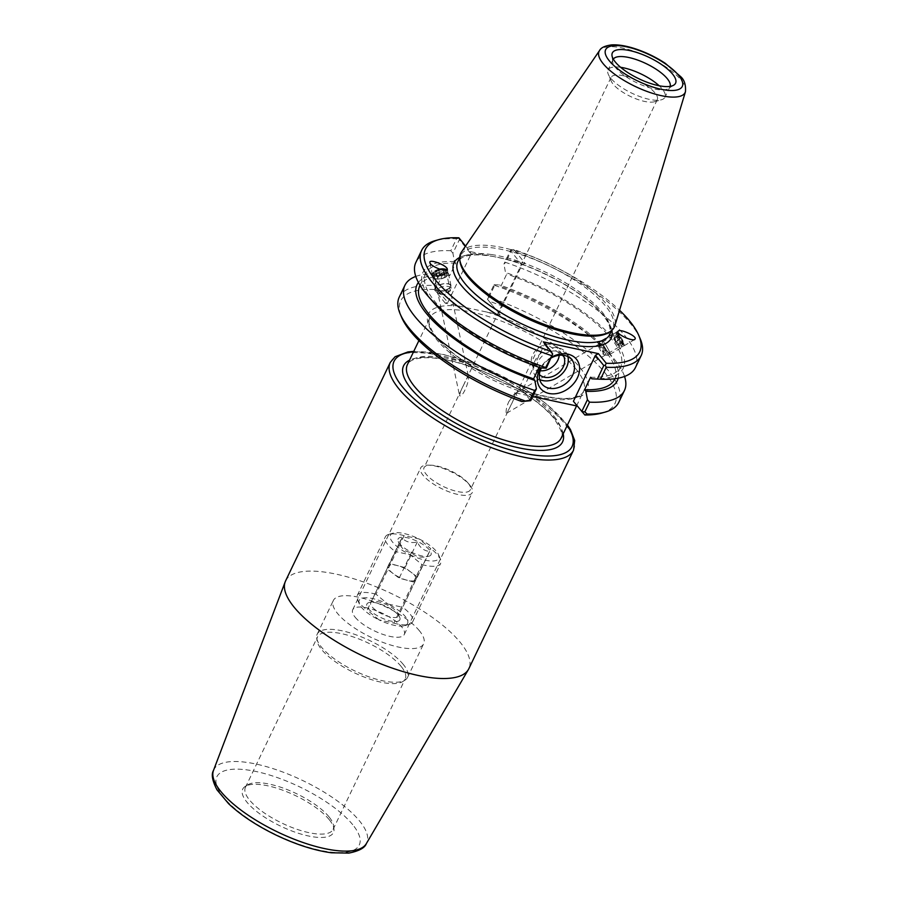 <?xml version="1.0" encoding="UTF-8"?>
<svg xmlns="http://www.w3.org/2000/svg" width="898" height="898" viewBox="0 0 898 898"><rect width="100%" height="100%" fill="white"/><g stroke="black" fill="none" stroke-linecap="round" stroke-linejoin="round"><path stroke-width="0.67" stroke-dasharray="4.49 3.37" d="M447.058 269.995A7.857 3.311 168.1 0 1 447.698 270.949A7.857 3.311 168.1 0 1 440.738 275.798A7.857 3.311 168.1 0 1 432.32 274.249A7.857 3.311 168.1 0 1 432.32 274.204A7.857 3.311 168.1 0 1 435.844 270.455A7.857 3.311 168.1 0 1 443.848 268.985M433.824 273.924A6.331 2.66 168.1 0 1 433.813 273.879A6.331 2.66 168.1 0 1 439.448 269.972A6.331 2.66 168.1 0 1 446.194 271.263A6.331 2.66 168.1 0 1 440.604 275.17A6.331 2.66 168.1 0 1 433.824 273.924M463.682 384.973C461.392 389.216 460.023 392.774 459.574 395.659L459.574 395.692C462.234 398.207 468.981 382.851 468.554 377.003C467.521 377.126 465.894 379.775 463.682 384.973M508.84 401.619L514.318 394.02C517.035 394.559 507.74 411.711 506.618 413.237L506.169 412.867C505.933 409.769 506.831 406.019 508.84 401.619M623.358 343.811A6.331 0.831 59.5 0 0 620.17 337.457A6.331 0.831 59.5 0 0 616.915 333.54A6.331 0.831 59.5 0 0 619.407 339.422A6.331 0.831 59.5 0 0 623.347 344.439A6.331 0.831 59.5 0 0 623.358 343.811M624.144 344.978A7.857 1.044 59.5 0 0 620.181 337.076A7.857 1.044 59.5 0 0 616.14 332.226A7.857 1.044 59.5 0 0 619.238 339.523A7.857 1.044 59.5 0 0 624.121 345.764A7.857 1.044 59.5 0 0 624.144 344.978M285.586 580.916A101.597 34.315 -154.4 0 1 363.387 581.949A101.597 34.315 -154.4 0 1 460.393 642.564A101.597 34.315 -154.4 0 1 468.835 668.718M445.285 303.187L434.149 289.482L435.463 288.034L447.844 302.424L445.285 303.187L500.298 314.929L489.163 301.212A118.805 40.129 25.6 0 1 596.901 363.959A118.805 40.129 25.6 0 1 601.604 413.102M329.252 819.672A50.299 16.995 25.6 0 0 285.991 791.452A50.299 16.995 25.6 0 0 245.199 786.446A50.299 16.995 25.6 0 0 280.726 826.205A50.299 16.995 25.6 0 0 333.966 828.977A50.299 16.995 25.6 0 0 329.252 819.672M468.195 483.236A25.66 8.666 25.6 0 0 467.981 482.978A25.66 8.666 25.6 0 0 436.798 465.961A25.66 8.666 25.6 0 0 430.872 465.198A25.66 8.666 25.6 0 0 424.047 467.667A25.66 8.666 25.6 0 0 443.444 486.57A25.66 8.666 25.6 0 0 470.328 489.848A25.66 8.666 25.6 0 0 468.195 483.236M469.89 485.257A28.59 9.653 -154.4 0 1 472.258 492.609A28.59 9.653 -154.4 0 1 450.369 492.317A28.59 9.653 -154.4 0 1 423.059 475.267A28.59 9.653 -154.4 0 1 420.691 467.903A28.59 9.653 -154.4 0 1 428.29 465.142A28.59 9.653 -154.4 0 1 469.654 484.965A28.59 9.653 -154.4 0 1 469.89 485.257M355.08 617.15A28.59 9.653 25.6 0 0 382.38 634.201A28.59 9.653 25.6 0 0 404.28 634.493A28.59 9.653 25.6 0 0 382.671 613.435A28.59 9.653 25.6 0 0 352.701 609.787A28.59 9.653 25.6 0 0 355.08 617.15M329.061 816.899A48.615 16.422 25.6 0 0 287.248 789.623A48.615 16.422 25.6 0 0 247.826 784.785A48.615 16.422 25.6 0 0 245.412 787.4A48.615 16.422 25.6 0 0 282.152 823.219A48.615 16.422 25.6 0 0 333.091 829.415A48.615 16.422 25.6 0 0 333.607 825.891A48.615 16.422 25.6 0 0 329.061 816.899M401.148 666.428A48.615 16.422 25.6 0 0 354.721 637.423A48.615 16.422 25.6 0 0 317.499 636.929A48.615 16.422 25.6 0 0 316.983 640.454A48.615 16.422 25.6 0 0 354.25 672.748A48.615 16.422 25.6 0 0 402.764 681.56A48.615 16.422 25.6 0 0 405.189 678.944A48.615 16.422 25.6 0 0 401.148 666.428M403.37 664.542A50.075 16.916 25.6 0 0 355.552 634.662A50.075 16.916 25.6 0 0 317.207 634.156A50.075 16.916 25.6 0 0 316.68 637.782A50.075 16.916 25.6 0 0 355.069 671.042A50.075 16.916 25.6 0 0 405.043 680.123A50.075 16.916 25.6 0 0 407.535 677.429A50.075 16.916 25.6 0 0 403.37 664.542M419.501 630.89A50.075 16.916 25.6 0 0 371.682 601.009A50.075 16.916 25.6 0 0 333.338 600.504A50.075 16.916 25.6 0 0 371.188 637.4A50.075 16.916 25.6 0 0 423.654 643.776A50.075 16.916 25.6 0 0 419.501 630.89M541.382 367.967A19.251 14.75 -39.1 0 1 551.181 357.976M551.596 357.123A23.157 17.736 140.9 0 0 540.529 367.832M567.884 356.607A19.251 14.75 140.9 0 0 565.639 352.106A19.251 14.75 140.9 0 0 541.393 352.791A19.251 14.75 140.9 0 0 535.747 376.385A19.251 14.75 140.9 0 0 539.687 379.506M543.425 341.902L544.424 344.394L522.378 390.406L514.689 392.718L532.694 396.557M577.291 406.064L573.407 401.294M521.884 401.574L514.689 392.718M522.378 390.406L530.718 400.676M399.24 297.126A121.724 41.117 -154.4 0 1 434.161 285.485L439.818 273.677L443.017 273.823L436.192 288.067M435.463 288.034L434.161 285.485M434.149 289.482A118.805 40.129 25.6 0 0 401.597 317.275M510.412 250.553L511.265 249.565L511.411 250.486L505.686 262.429L503.935 264.068L510.412 250.553L522.064 264.91L498.873 313.301L487.221 298.955L494.046 284.711L494.686 285.384L489.028 297.182A121.724 41.117 -154.4 0 1 618.789 402.315M494.686 285.384A121.724 41.117 -154.4 0 1 611.706 356.068A121.724 41.117 -154.4 0 1 624.548 376.453M489.028 297.182L487.367 299.101L489.163 301.212M447.844 302.424L471.035 254.022L459.383 239.665L452.906 253.18L454.455 261.576L455.724 263.136L449.741 275.619L448.472 274.058L439.717 273.666A121.724 41.117 -154.4 0 1 439.818 273.677M418.401 282.477A111.038 37.503 25.6 0 1 448.472 274.058L443.017 273.823M498.873 313.301L500.298 314.929M577.672 406.154L584.867 415.011M611.852 330.318A87.151 29.432 25.6 0 0 506.45 259.298L488.635 255.492A87.151 29.432 25.6 0 0 459.697 257.423M465.579 246.052L470.036 251.53L488.635 255.492M506.45 259.298L525.049 263.26L513.914 249.554A118.805 40.129 -154.4 0 1 619.553 310.248M608.608 332.563A84.232 28.455 25.6 0 0 612.806 328.039A84.232 28.455 25.6 0 0 605.813 306.353A84.232 28.455 25.6 0 0 525.375 256.11A84.232 28.455 25.6 0 0 460.876 255.245A84.232 28.455 25.6 0 0 459.978 261.352M461.449 252.091A85.209 28.781 -154.4 0 1 527.945 254.987A85.209 28.781 -154.4 0 1 607.295 305.096A85.209 28.781 -154.4 0 1 614.917 325.615M635.436 367.563A121.724 41.117 25.6 0 0 505.686 262.429M591.861 378.821A111.038 37.503 25.6 0 0 614.075 339.601A111.038 37.503 25.6 0 0 505.484 272.464L503.935 264.068M640.229 338.804A121.724 41.117 25.6 0 0 511.411 250.486M513.914 249.554L511.265 249.565M415.785 276.427A121.724 41.117 -154.4 0 1 439.717 273.666M552.764 354.665L544.424 344.394M539.103 367.338L539.563 366.373L540.832 367.944M459.383 239.665L458.9 237.813M471.035 254.022L470.036 251.53M525.049 263.26L522.064 264.91M452.906 253.18L450.818 250.722L456.532 238.778A121.724 41.117 25.6 0 0 435.306 240.63M450.818 250.722A121.724 41.117 25.6 0 0 415.897 262.373M456.532 238.778L458.71 238.363M494.046 284.711L499.501 284.947L500.77 286.507L506.753 274.025L505.484 272.464M623.717 75.802A25.66 8.666 -154.4 0 1 648.042 86.736A25.66 8.666 -154.4 0 1 657.257 99.7A25.66 8.666 -154.4 0 1 654.373 101.766A25.66 8.666 -154.4 0 1 630.385 96.423A25.66 8.666 -154.4 0 1 611.179 81.067A25.66 8.666 -154.4 0 1 610.977 77.52A25.66 8.666 -154.4 0 1 623.717 75.802M620.641 67.305A31.553 10.653 25.6 0 0 608.058 69.977A31.553 10.653 25.6 0 0 608.305 74.332A31.553 10.653 25.6 0 0 649.299 99.352A31.553 10.653 25.6 0 0 661.422 99.779A31.553 10.653 25.6 0 0 664.969 97.242A31.553 10.653 25.6 0 0 659.166 85.77M613.3 59.133A31.553 10.653 25.6 0 0 613.042 59.594A31.553 10.653 25.6 0 0 612.705 61.872A31.553 10.653 25.6 0 0 654.272 88.969A31.553 10.653 25.6 0 0 668.37 88.554A31.553 10.653 25.6 0 0 669.942 86.859A31.553 10.653 25.6 0 0 670.133 86.365M559.218 355.305A15.333 11.753 140.9 0 0 557.153 347.885A15.333 11.753 140.9 0 0 551.484 344.529A15.333 11.753 140.9 0 0 534.882 351.421A15.333 11.753 140.9 0 0 533.345 367.215A15.333 11.753 140.9 0 0 539.013 370.56A15.333 11.753 140.9 0 0 540.192 370.751M563.102 355.26A15.333 11.753 140.9 0 0 562.597 354.575A15.333 11.753 140.9 0 0 556.928 351.23A15.333 11.753 140.9 0 0 540.315 358.111A15.333 11.753 140.9 0 0 538.789 373.916A15.333 11.753 140.9 0 0 539.361 374.545M618.206 378.204A111.038 37.503 25.6 0 0 605.701 349.243A111.038 37.503 25.6 0 0 499.501 284.947M614.614 379.371A108.041 36.492 25.6 0 0 500.77 286.507M590.592 377.261A108.041 36.492 25.6 0 0 620.597 366.889A108.041 36.492 25.6 0 0 506.753 274.025M454.455 261.576A111.038 37.503 25.6 0 0 434.643 303.636M455.724 263.136A108.041 36.492 25.6 0 0 425.719 273.52A108.041 36.492 25.6 0 0 539.563 366.373M449.741 275.619A108.041 36.492 25.6 0 0 419.748 286.002M602.087 341.902A8.048 1.066 59.5 0 0 606.307 349.894A8.048 1.066 59.5 0 0 610.068 354.272A8.048 1.066 59.5 0 0 606.902 346.796A8.048 1.066 59.5 0 0 601.896 340.398A8.048 1.066 59.5 0 0 602.087 341.902M602.277 342.16A7.667 1.01 -120.5 0 1 602.087 340.724A7.667 1.01 -120.5 0 1 606.857 346.819A7.667 1.01 -120.5 0 1 609.877 353.935A7.667 1.01 -120.5 0 1 606.296 349.771A7.667 1.01 -120.5 0 1 602.277 342.16M613.547 335.156A8.048 1.066 59.5 0 0 617.768 343.137A8.048 1.066 59.5 0 0 621.528 347.515A8.048 1.066 59.5 0 0 618.352 340.039A8.048 1.066 59.5 0 0 613.356 333.641A8.048 1.066 59.5 0 0 613.547 335.156M613.727 335.414A7.667 1.01 59.5 0 0 617.757 343.014A7.667 1.01 59.5 0 0 621.337 347.189A7.667 1.01 59.5 0 0 618.307 340.061A7.667 1.01 59.5 0 0 613.547 333.977A7.667 1.01 59.5 0 0 613.727 335.414M616.185 333.966A7.667 1.01 59.5 0 0 620.204 341.566A7.667 1.01 59.5 0 0 623.784 345.741A7.667 1.01 59.5 0 0 623.874 345.607A7.667 1.01 59.5 0 0 620.765 338.613A7.667 1.01 59.5 0 0 616.151 332.518A7.667 1.01 59.5 0 0 616.006 332.529A7.667 1.01 59.5 0 0 616.185 333.966M615.467 342.127L617.611 345.113L617.947 344.529L613.996 337.974L615.467 342.127L620.383 339.231L618.902 335.089L622.853 341.633L622.516 342.217L620.383 339.231M622.516 342.217L617.611 345.113M622.853 341.633L617.947 344.529M621.046 338.063L616.14 340.959M618.902 335.089L613.996 337.974M618.576 335.661L613.66 338.557M599.819 343.608A7.667 1.01 59.5 0 0 603.568 350.804A7.667 1.01 59.5 0 0 607.273 355.395A7.667 1.01 59.5 0 0 607.418 355.384A7.667 1.01 59.5 0 0 604.399 348.267A7.667 1.01 59.5 0 0 599.628 342.172A7.667 1.01 59.5 0 0 599.55 342.295A7.667 1.01 59.5 0 0 599.819 343.608M617.465 334.123A6.713 0.887 59.5 0 0 621.214 341.139A6.713 0.887 59.5 0 0 624.189 344.316A6.713 0.887 59.5 0 0 621.472 338.198A6.713 0.887 59.5 0 0 617.442 332.855A6.713 0.887 59.5 0 0 617.465 334.123M598.753 346.998A4.793 0.629 59.5 0 0 601.099 351.488A4.793 0.629 59.5 0 0 603.411 354.362A4.793 0.629 59.5 0 0 603.568 354.205A4.793 0.629 59.5 0 0 601.615 349.906A4.793 0.629 59.5 0 0 598.798 346.112A4.793 0.629 59.5 0 0 598.584 346.179A4.793 0.629 59.5 0 0 598.753 346.998M437.36 290.638A8.048 3.39 -11.9 0 0 446.351 289.863A8.048 3.39 -11.9 0 0 450.987 285.609A8.048 3.39 -11.9 0 0 442.411 283.959A8.048 3.39 -11.9 0 0 435.238 288.943A8.048 3.39 -11.9 0 0 437.36 290.638M437.629 290.481A7.667 3.233 168.1 0 1 435.609 288.864A7.667 3.233 168.1 0 1 442.445 284.116A7.667 3.233 168.1 0 1 450.616 285.687A7.667 3.233 168.1 0 1 446.205 289.74A7.667 3.233 168.1 0 1 437.629 290.481M434.845 278.728A8.048 3.39 -11.9 0 0 443.837 277.965A8.048 3.39 -11.9 0 0 448.472 273.71A8.048 3.39 -11.9 0 0 439.897 272.049A8.048 3.39 -11.9 0 0 432.724 277.033A8.048 3.39 -11.9 0 0 434.845 278.728M435.115 278.571A7.667 3.233 -11.9 0 0 443.679 277.841A7.667 3.233 -11.9 0 0 448.102 273.789A7.667 3.233 -11.9 0 0 439.93 272.217A7.667 3.233 -11.9 0 0 433.094 276.954A7.667 3.233 -11.9 0 0 435.115 278.571M434.576 276.023A7.667 3.233 -11.9 0 0 443.141 275.282A7.667 3.233 -11.9 0 0 447.563 271.23A7.667 3.233 -11.9 0 0 446.385 269.95A7.667 3.233 -11.9 0 0 439.391 269.658A7.667 3.233 -11.9 0 0 433.105 272.756A7.667 3.233 -11.9 0 0 432.555 274.406A7.667 3.233 -11.9 0 0 434.576 276.023M441.962 278.75L445.116 276.898L444.117 275.226L439.953 275.394L436.787 277.246L437.786 278.919L441.962 278.75L440.873 273.643L436.709 273.823L435.71 272.139L438.875 270.298L442.849 270.13M444.117 275.226L443.051 270.175L444.039 271.791L440.873 273.643M444.039 271.791L445.116 276.898M438.875 270.298L439.953 275.394M435.71 272.139L436.787 277.246M436.709 273.823L437.786 278.919M438.168 293.029A7.667 3.233 -11.9 0 0 450.605 289.897A7.667 3.233 -11.9 0 0 451.155 288.247A7.667 3.233 -11.9 0 0 442.983 286.675A7.667 3.233 -11.9 0 0 436.147 291.412A7.667 3.233 -11.9 0 0 437.315 292.703A7.667 3.233 -11.9 0 0 438.168 293.029M439.526 269.153A6.713 2.829 -11.9 0 0 433.79 271.914A6.713 2.829 -11.9 0 0 435.081 274.766A6.713 2.829 -11.9 0 0 442.86 274.025A6.713 2.829 -11.9 0 0 446.351 270.32M440.772 294.387A4.793 2.021 -11.9 0 0 448.54 292.422A4.793 2.021 -11.9 0 0 447.226 290.29A4.793 2.021 -11.9 0 0 440.57 291.693A4.793 2.021 -11.9 0 0 440.233 294.174A4.793 2.021 -11.9 0 0 440.772 294.387M378.967 619.856L367.181 610.101L395.243 551.518L410.15 554.773L421.925 564.539L393.863 623.111L378.967 619.856A26.839 9.07 25.6 0 0 404.571 625.682A26.839 9.07 25.6 0 0 387.813 604.006L402.708 607.261L430.782 548.678L418.996 538.912L404.089 535.657L376.026 594.24L387.813 604.006A26.839 9.07 25.6 0 0 359.391 604.04A26.839 9.07 25.6 0 0 378.967 619.856M421.925 564.539A30.667 10.361 25.6 0 0 440.671 563.349A30.667 10.361 25.6 0 0 440.435 559.117A30.667 10.361 25.6 0 0 430.782 548.678M410.15 554.773A26.839 9.07 25.6 0 0 438.561 554.74A26.839 9.07 25.6 0 0 418.996 538.912A26.839 9.07 25.6 0 0 393.38 533.086A26.839 9.07 25.6 0 0 410.15 554.773M404.089 535.657A30.667 10.361 25.6 0 0 388.8 534.377A30.667 10.361 25.6 0 0 385.354 536.847A30.667 10.361 25.6 0 0 395.243 551.518M393.863 623.111A30.667 10.361 25.6 0 0 409.151 624.402A30.667 10.361 25.6 0 0 412.609 621.932A30.667 10.361 25.6 0 0 402.708 607.261M428.986 556.199A18.252 6.163 25.6 0 0 430.277 551.08A18.252 6.163 25.6 0 0 413.226 539.563A18.252 6.163 25.6 0 0 398.162 538.845A18.252 6.163 25.6 0 0 398.241 541.483A18.252 6.163 25.6 0 0 411.901 552.405A18.252 6.163 25.6 0 0 428.986 556.199L426.718 556.637C420.32 557.984 415.224 556.614 411.441 552.517C406.019 552.113 401.9 548.992 399.082 543.155L402.012 537.913C405.806 541.999 410.891 543.38 417.289 542.033C420.107 547.87 424.226 550.99 429.637 551.394L414.449 582.241L417.368 576.999L405.02 567.637L389.743 563.517L386.814 568.76L399.172 578.121L414.449 582.241M429.637 551.394L417.368 576.999M411.441 552.517L399.172 578.121M398.241 541.483L399.049 543.357L386.814 568.76M402.012 537.913L389.743 563.517M417.289 542.033L405.02 567.637M415.875 579.603A15.333 5.175 25.6 0 0 415.931 579.502A15.333 5.175 25.6 0 0 404.325 568.21A15.333 5.175 25.6 0 0 388.262 566.256A15.333 5.175 25.6 0 0 399.722 577.481A15.333 5.175 25.6 0 0 415.875 579.603M398.353 616.174A15.333 5.175 25.6 0 0 398.409 616.073A15.333 5.175 25.6 0 0 398.285 613.963A15.333 5.175 25.6 0 0 386.814 604.781A15.333 5.175 25.6 0 0 372.468 601.593A15.333 5.175 25.6 0 0 370.739 602.827A15.333 5.175 25.6 0 0 382.2 614.052A15.333 5.175 25.6 0 0 398.353 616.174M399.79 619.934A18.252 6.163 -154.4 0 1 377.598 615.871A18.252 6.163 -154.4 0 1 368.977 602.569A18.252 6.163 -154.4 0 1 386.05 606.375A18.252 6.163 -154.4 0 1 399.711 617.296A18.252 6.163 -154.4 0 1 399.79 619.934M376.026 594.24A30.667 10.361 25.6 0 0 357.281 595.419A30.667 10.361 25.6 0 0 357.527 599.662A30.667 10.361 25.6 0 0 367.181 610.101M413.495 351.893A98.679 33.327 -154.4 0 1 563.865 421.095A98.679 33.327 -154.4 0 1 567.177 425.517M573.508 450.246A101.597 34.315 25.6 0 0 565.067 424.092A101.597 34.315 25.6 0 0 468.06 363.477A101.597 34.315 25.6 0 0 390.26 362.444M563.203 433.824A88.127 29.769 25.6 0 0 555.233 419.254A88.127 29.769 25.6 0 0 481.429 370.605A88.127 29.769 25.6 0 0 409.522 360.188M554.032 416.268A85.209 28.781 -154.4 0 1 561.104 438.202C564.101 437.203 561.789 430.681 554.156 418.614C540.259 401.024 505.81 379.214 473.1 367.608C456.038 361.49 441.322 358.212 428.93 357.752C410.509 357.415 407.894 363.443 407.423 364.566A85.209 28.781 -154.4 0 1 472.674 365.441A85.209 28.781 -154.4 0 1 554.032 416.268M576.404 369.561A85.209 28.781 25.6 0 0 486.2 315.827A85.209 28.781 25.6 0 0 429.794 317.87A85.209 28.781 25.6 0 0 494.203 380.64A85.209 28.781 25.6 0 0 583.476 391.494A85.209 28.781 25.6 0 0 576.404 369.561M486.705 312.021A88.127 29.769 -154.4 0 1 587.674 389.406A88.127 29.769 -154.4 0 1 467.622 363.802A88.127 29.769 -154.4 0 1 458.867 306.083M213.488 770.439A84.771 28.635 -154.4 0 1 277.628 770.17A84.771 28.635 -154.4 0 1 359.66 821.12A84.771 28.635 -154.4 0 1 366.317 843.66M352.701 824.678A78.945 26.659 25.6 0 0 228.036 769.878A78.945 26.659 25.6 0 0 283.442 838.103A78.945 26.659 25.6 0 0 352.701 824.678M491.285 254.527A84.232 28.455 -154.4 0 1 602.738 312.773A84.232 28.455 -154.4 0 1 609.731 334.46C610.876 333.82 610.696 330.756 609.192 325.267C606.835 319.419 601.514 312.706 593.23 305.129C569.276 282.881 521.177 260.083 489.399 255.908C479.038 254.46 471.012 254.594 465.299 256.334L461.336 258.029L457.8 261.666A84.232 28.455 -154.4 0 1 491.285 254.527M685.455 91.708A47.695 16.108 25.6 0 0 681.189 80.214A47.695 16.108 25.6 0 0 636.772 52.174A47.695 16.108 25.6 0 0 599.538 50.546M429.873 262.631L432.32 274.204M447.316 269.142L447.698 270.949M433.813 273.879L459.563 395.659M446.194 271.263L468.554 377.003M506.618 413.237L623.347 344.439M514.318 394.009L616.915 333.54M624.121 345.764L634.852 339.433M616.14 332.226L618.273 330.958M567.435 424.979L546.669 403.999L521.289 386.409L482.585 366.99L443.893 354.553L413.754 351.354M576.572 405.918L583.476 391.494C583.7 392.841 581.118 394.66 575.73 396.961C557.849 403.202 508.784 389.406 472.932 366.912C457.643 357.505 445.98 348.166 437.943 338.883C426.168 324.762 429.21 318.947 429.794 317.87L418.906 340.6M467.993 482.989L469.654 484.965M430.872 465.198L428.279 465.142M404.28 634.493L472.258 492.609M352.701 609.787L420.691 467.903M247.826 784.785L245.199 786.446M333.607 825.891L333.966 828.977M333.091 829.415L405.189 678.944M245.412 787.4L317.499 636.929M402.764 681.56L405.043 680.123M316.983 640.454L316.68 637.782M407.535 677.429L423.654 643.776M317.207 634.156L333.338 600.504M565.639 352.106L571.824 359.728M535.747 376.385L541.932 384.007M611.617 330.52L612.806 328.039M459.686 257.726L460.876 255.245M657.257 99.7L470.328 489.848M610.977 77.52L424.047 467.667M654.373 101.766L661.422 99.779M611.179 81.067L608.305 74.332M611.976 55.463L612.705 61.872M673.826 85.097L668.37 88.554M669.942 86.859L664.969 97.242M613.042 59.594L608.058 69.977M538.789 373.905L533.345 367.215M562.597 354.575L557.153 347.885M605.701 349.243L611.706 356.068M614.917 378.731L620.597 366.889M420.051 285.362L425.719 273.52M610.068 354.272L621.528 347.515M601.896 340.398L613.356 333.641M621.337 347.189L623.784 345.741M613.547 333.977L616.006 332.529M607.418 355.384L609.877 353.935M599.628 342.172L602.087 340.724M617.442 332.855L616.151 332.518M624.189 344.316L623.874 345.607M603.568 354.205C603.535 350.579 601.952 347.874 598.798 346.112M603.411 354.362L607.273 355.395M598.584 346.179L599.55 342.295M450.987 285.609L448.472 273.71M435.238 288.943L432.724 277.033M448.102 273.789L447.563 271.23M433.094 276.954L432.555 274.406M451.155 288.247L450.616 285.687M436.147 291.412L435.609 288.864M433.79 271.914L433.105 272.756M447.226 290.29L440.57 291.693M448.54 292.422L450.605 289.897M440.233 294.174L437.315 292.703M438.561 554.74L440.435 559.117M393.38 533.086L388.8 534.377M404.571 625.682L409.151 624.402M412.609 621.932L440.671 563.349M415.931 579.502L398.409 616.073M388.262 566.256L370.739 602.827M372.468 601.593L368.977 602.569M398.285 613.963L399.711 617.296M359.391 604.04L357.527 599.662M357.281 595.419L385.354 536.847"/><path stroke-width="1.35" d="M447.305 269.097L447.316 269.142C448.596 273.351 430.468 266.616 429.873 262.676L429.873 262.631C428.582 258.422 446.721 265.157 447.305 269.097M443.848 268.985A7.857 3.311 168.1 0 1 447.058 269.995M617.858 331.991L618.273 330.958C620.765 329.038 634.897 335.223 635.279 338.411L634.852 339.433C632.372 341.363 618.239 335.167 617.858 331.991M573.508 450.246L468.835 668.718A101.597 34.315 -154.4 0 1 468.374 669.571A101.597 34.315 -154.4 0 1 362.388 655.765A101.597 34.315 -154.4 0 1 285.205 581.814A101.597 34.315 -154.4 0 1 285.586 580.916L390.26 362.444A101.597 34.315 25.6 0 0 467.061 437.292A101.597 34.315 25.6 0 0 573.508 450.246L574.698 440.525L570.455 429.581L567.435 424.979M551.181 357.976A19.251 14.75 -39.1 0 1 571.824 359.728A19.251 14.75 -39.1 0 1 569.904 379.562A19.251 14.75 -39.1 0 1 549.048 388.205A19.251 14.75 -39.1 0 1 541.932 384.007A19.251 14.75 -39.1 0 1 541.382 367.967M540.529 367.832A23.157 17.736 140.9 0 0 549.037 393.459A23.157 17.736 140.9 0 0 579.58 369.965A23.157 17.736 140.9 0 0 551.596 357.123M539.687 379.506A19.251 14.75 140.9 0 0 542.863 380.584A19.251 14.75 140.9 0 0 561.531 374.331A19.251 14.75 140.9 0 0 567.884 356.607M532.694 396.557L577.291 406.064M597.327 379.057L600.515 379.214L606.24 367.26L605.23 365.273L603.793 365.553L597.327 379.057L591.861 378.821L590.592 377.261L584.609 389.743L585.878 391.304L587.427 399.711L581.747 411.565L584.856 411.901L587.213 414.068L584.867 415.011L573.407 401.294L595.453 355.282L598.438 353.644L543.425 341.902L551.249 351.533A118.805 40.129 -154.4 0 1 443.5 288.786A118.805 40.129 -154.4 0 1 438.796 239.643A118.805 40.129 -154.4 0 1 458.9 237.813L465.579 246.052M529.988 400.194L530.718 400.676L521.884 401.574L529.988 400.194L534.658 390.45A121.724 41.117 -154.4 0 1 404.897 285.328A121.724 41.117 -154.4 0 1 415.785 276.427M524.443 400.676A121.724 41.117 -154.4 0 1 400.182 313.941A121.724 41.117 -154.4 0 1 399.24 297.126L404.897 285.328M400.182 313.941L401.597 317.275A118.805 40.129 25.6 0 0 521.884 401.574M624.548 376.453A121.724 41.117 -154.4 0 1 624.447 390.507L618.789 402.315A121.724 41.117 -154.4 0 1 605.106 412.115A121.724 41.117 -154.4 0 1 587.213 414.068M624.447 390.507A121.724 41.117 -154.4 0 1 589.526 402.158L587.427 399.711M584.856 411.901L589.526 402.158M584.867 415.011A118.805 40.129 25.6 0 0 601.604 413.102L605.106 412.115M619.553 310.248A118.805 40.129 -154.4 0 1 638.804 335.47A118.805 40.129 -154.4 0 1 606.262 363.275L598.438 353.644M459.776 259.567L459.978 261.352A84.232 28.455 25.6 0 0 524.544 317.297A84.232 28.455 25.6 0 0 608.608 332.563L610.124 331.609A85.209 28.781 -154.4 0 1 525.094 316.163A85.209 28.781 -154.4 0 1 459.776 259.567A85.209 28.781 -154.4 0 1 461.449 252.091L599.538 50.546A47.695 16.108 25.6 0 0 635.167 86.421A47.695 16.108 25.6 0 0 685.455 91.708C685.949 84.917 684.366 79.9 680.695 76.644L665.306 63.331C655.675 57.001 645.37 52.062 634.403 48.514C625.58 45.708 617.959 44.507 611.527 44.9C604.904 45.832 600.908 47.706 599.538 50.546M685.455 91.708L614.917 325.615A85.209 28.781 -154.4 0 1 610.124 331.609M600.515 379.214A121.724 41.117 25.6 0 0 600.616 379.214A121.724 41.117 25.6 0 0 635.436 367.563L641.161 355.619A121.724 41.117 25.6 0 0 640.229 338.804L638.804 335.47M600.616 379.214L591.861 378.821M606.24 367.26A121.724 41.117 25.6 0 0 641.161 355.619M605.23 365.273L606.262 363.275M595.453 355.282L603.793 365.553M530.718 400.676L536.398 388.823L534.658 390.45M536.398 388.823L534.849 380.426L533.58 378.855L539.103 367.338M418.401 282.477A111.038 37.503 25.6 0 0 534.849 380.426M546.298 368.18L552.674 354.059L545.647 367.507L546.298 368.18L540.832 367.944A111.038 37.503 25.6 0 1 434.643 303.636L428.627 296.811A121.724 41.117 25.6 0 0 545.647 367.507M551.249 351.533L552.674 354.059M438.796 239.643L435.306 240.63A121.724 41.117 25.6 0 0 421.622 250.43A121.724 41.117 25.6 0 0 551.372 355.563M421.622 250.43L415.897 262.373A121.724 41.117 25.6 0 0 428.627 296.811M659.166 85.77A31.553 10.653 25.6 0 0 623.728 67.866A31.553 10.653 25.6 0 0 620.641 67.305M658.167 85.557A35.056 11.842 -154.4 0 1 611.976 55.463A35.056 11.842 -154.4 0 1 649.074 57.393A35.056 11.842 -154.4 0 1 673.826 85.097A35.056 11.842 -154.4 0 1 658.167 85.557M670.133 86.365A31.553 10.653 25.6 0 0 646.1 63.612A31.553 10.653 25.6 0 0 613.3 59.133M540.192 370.751A15.333 11.753 140.9 0 0 559.218 355.305M539.361 374.545A15.333 11.753 140.9 0 0 558.096 373.366A15.333 11.753 140.9 0 0 563.102 355.26M585.878 391.304A111.038 37.503 25.6 0 0 618.206 378.204M584.609 389.743A108.041 36.492 25.6 0 0 614.614 379.371L614.917 378.731M420.051 285.362L419.748 286.002A108.041 36.492 25.6 0 0 533.58 378.855M446.351 270.32A6.713 2.829 -11.9 0 0 445.419 269.456A6.713 2.829 -11.9 0 0 439.526 269.153M567.177 425.517A98.679 33.327 -154.4 0 1 529.371 454.321A98.679 33.327 -154.4 0 1 414.741 399.397A98.679 33.327 -154.4 0 1 413.495 351.893M409.522 360.188A88.127 29.769 25.6 0 0 470.215 430.703A88.127 29.769 25.6 0 0 563.203 433.824M576.572 405.918L561.104 438.202A85.209 28.781 -154.4 0 1 471.82 427.336A85.209 28.781 -154.4 0 1 407.423 364.566L418.906 340.6M213.488 770.439C211.142 774.323 212.31 780.8 217.013 789.87L228.62 803.71C240.844 815.193 256.648 825.644 276.023 835.061C295.958 844.558 314.412 850.462 331.373 852.786L348.862 853.1C359.032 851.035 364.846 847.88 366.317 843.66A84.771 28.635 -154.4 0 1 277.886 832.132A84.771 28.635 -154.4 0 1 213.488 770.439L285.205 581.814M611.617 330.52L609.731 334.46A84.232 28.455 -154.4 0 1 521.469 323.718A84.232 28.455 -154.4 0 1 457.8 261.666L459.686 257.726M459.697 257.423A87.151 29.432 25.6 0 0 519.863 327.085A87.151 29.432 25.6 0 0 611.852 330.318M678.753 75.488A42.498 14.357 -154.4 0 1 641.475 82.717A42.498 14.357 -154.4 0 1 611.65 45.989A42.498 14.357 -154.4 0 1 678.753 75.488M413.754 351.354L407.961 351.926L395.075 356.742L390.26 362.444M366.317 843.66L468.374 669.571M445.419 269.456L446.385 269.95"/></g></svg>
